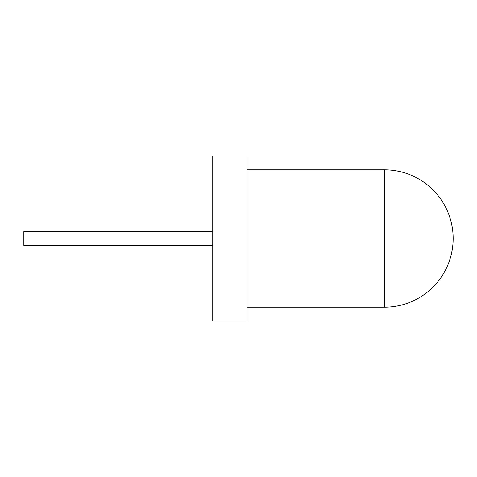 <?xml version="1.0" encoding="UTF-8"?>
<svg xmlns="http://www.w3.org/2000/svg" width="477" height="477" viewBox="0 0 477 477"><rect width="100%" height="100%" fill="white"/><g stroke="black" fill="none" stroke-linecap="round" stroke-linejoin="round"><path stroke-width="0.72" d="M247.086 156.074L247.086 320.926L212.742 320.926L212.742 156.074L247.086 156.074M212.742 245.369L23.85 245.369L23.85 231.631L212.742 231.631M384.462 169.812A68.688 68.688 0 0 1 453.15 238.5A68.688 68.688 0 0 1 384.462 307.188L384.462 169.812L247.086 169.812M384.462 307.188L247.086 307.188"/></g></svg>
